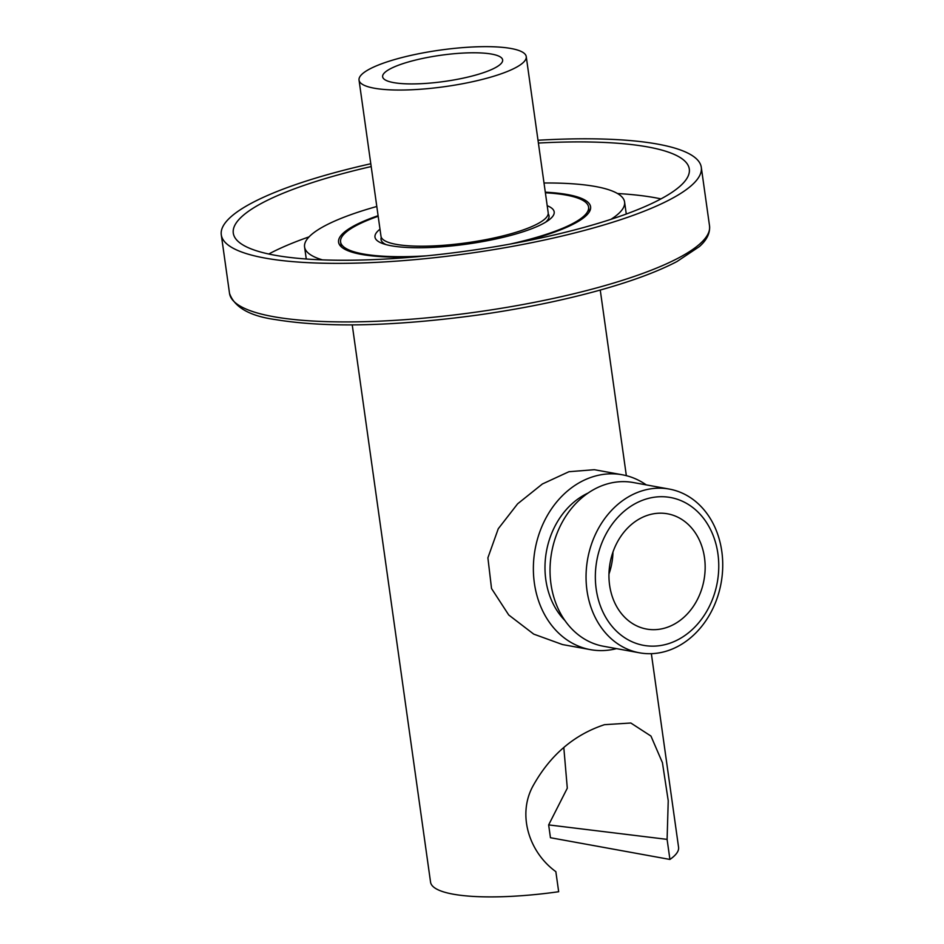 <?xml version="1.0" encoding="UTF-8"?>
<svg xmlns="http://www.w3.org/2000/svg" width="944" height="944" viewBox="0 0 944 944"><rect width="100%" height="100%" fill="white"/><g stroke="black" fill="none" stroke-linecap="round" stroke-linejoin="round"><path stroke-width="1.42" d="M537.997 140.255A242.36 52.876 172 0 1 657.614 144.102A242.36 52.876 172 0 1 701.298 167.348A242.36 52.876 172 0 1 537.313 241.534A242.36 52.876 172 0 1 264.981 258.066A242.36 52.876 172 0 1 221.285 234.808A242.36 52.876 172 0 1 370.791 163.749M660.965 198.889A230.253 50.233 -8 0 0 654.935 197.697A230.253 50.233 -8 0 0 617.482 193.52M309.066 236.861A230.253 50.233 -8 0 0 268.757 254.019M538.399 143.051A230.253 50.233 172 0 1 647.796 146.945A230.253 50.233 172 0 1 689.297 169.035A230.253 50.233 172 0 1 533.513 239.516A230.253 50.233 172 0 1 274.787 255.21A230.253 50.233 172 0 1 233.286 233.121A230.253 50.233 172 0 1 371.193 166.557M340.406 245.936A127.239 27.754 172 0 1 340.996 244.862M415.419 256.874A127.239 27.754 172 0 1 361.517 254.42A127.239 27.754 172 0 1 338.577 242.207A127.239 27.754 172 0 1 378.096 215.692M545.302 192.187A127.239 27.754 172 0 1 567.651 194.594A127.239 27.754 172 0 1 590.59 206.795A127.239 27.754 172 0 1 520.769 242.065M610.98 219.315A161.577 35.247 -8 0 0 624.586 202.016A161.577 35.247 -8 0 0 595.463 186.511A161.577 35.247 -8 0 0 544.004 182.994M376.798 206.488A161.577 35.247 -8 0 0 304.582 246.986A161.577 35.247 -8 0 0 322.435 259.871M588.997 210.005A127.239 27.754 172 0 1 589.858 210.878M616.479 648.634A88.866 72.405 -79.7 0 1 590.46 649.649L562.518 644.563L533.726 634.12L508.733 614.981L491.529 588.525L487.895 557.821L498.255 528.758L517.619 503.825L542.399 483.977L568.937 471.717L594.319 469.699L622.261 474.773A88.866 72.405 -79.7 0 1 646.251 484.886M545.384 192.777A125.222 27.317 172 0 1 566.022 195.066A125.222 27.317 172 0 1 588.584 207.078A125.222 27.317 172 0 1 509.831 244.13M426.499 255.836A125.222 27.317 172 0 1 363.157 253.948A125.222 27.317 172 0 1 340.583 241.935A125.222 27.317 172 0 1 378.178 216.27M352.242 324.901L430.558 882.156A125.222 27.317 -8 0 0 453.132 894.169A125.222 27.317 -8 0 0 558.671 891.726L555.851 871.654C529.018 852.267 516.875 814.365 533.36 785.314C550.47 754.893 574.176 734.68 604.49 724.685L630.828 723.01L650.947 736.06L662.428 762.669L668.234 800.748L667.101 839.369L669.921 859.441A125.222 27.317 -8 0 0 678.571 847.299L651.36 653.673M667.101 839.369L548.653 824.903L567.297 788.193L563.804 747.506M547.201 205.721A90.482 19.741 172 0 1 548.263 220.459A90.482 19.741 172 0 1 475.611 242.797A90.482 19.741 172 0 1 391.288 245.77A90.482 19.741 172 0 1 383.04 243.682A90.482 19.741 172 0 1 379.995 229.215M381.282 237.31A84.83 18.502 -8 0 0 381.022 239.469A84.83 18.502 -8 0 0 386.084 244.626M665.013 628.031A58.575 47.719 -79.7 0 1 646.581 629.058A58.575 47.719 -79.7 0 1 608.963 574.094A58.575 47.719 -79.7 0 1 649.094 514.822A58.575 47.719 -79.7 0 1 667.538 513.807A58.575 47.719 -79.7 0 1 705.144 568.76A58.575 47.719 -79.7 0 1 665.013 628.031M667.255 644.044A75.131 61.218 100.3 0 0 717.912 553.762A75.131 61.218 100.3 0 0 646.852 498.821A75.131 61.218 100.3 0 0 596.195 589.091A75.131 61.218 100.3 0 0 667.255 644.044M665.697 651.36A83.214 67.791 100.3 0 0 722.715 567.155A83.214 67.791 100.3 0 0 669.284 489.075A83.214 67.791 100.3 0 0 643.088 490.526A83.214 67.791 100.3 0 0 586.071 574.731A83.214 67.791 100.3 0 0 639.501 652.811A83.214 67.791 100.3 0 0 665.697 651.36M669.284 489.075L633.259 482.526A83.214 67.791 100.3 0 0 607.063 483.977A83.214 67.791 100.3 0 0 550.966 583.958A83.214 67.791 100.3 0 0 603.487 646.262L639.501 652.811M590.46 649.649A88.866 72.405 -79.7 0 1 533.395 566.258A88.866 72.405 -79.7 0 1 594.283 476.331A88.866 72.405 -79.7 0 1 622.261 474.773M588.124 493.028A74.729 60.888 100.3 0 0 546.458 551.32A74.729 60.888 100.3 0 0 564.937 620.55M608.963 574.046A58.575 47.719 100.3 0 0 612.963 552.051M545.597 222.206A84.83 18.502 -8 0 0 549.03 215.857A84.83 18.502 -8 0 0 548.193 213.851M669.921 859.441L550.446 837.717L548.653 824.903M491.718 54.103A60.593 13.216 -8 0 0 423.632 58.233A60.593 13.216 -8 0 0 382.639 76.783A60.593 13.216 -8 0 0 393.565 82.6A60.593 13.216 -8 0 0 461.64 78.47A60.593 13.216 -8 0 0 502.645 59.92A60.593 13.216 -8 0 0 491.718 54.103M374.261 88.205A84.429 18.42 -8 0 0 469.121 82.447A84.429 18.42 -8 0 0 526.245 56.605A84.429 18.42 -8 0 0 511.023 48.498A84.429 18.42 -8 0 0 416.162 54.256A84.429 18.42 -8 0 0 359.039 80.098A84.429 18.42 -8 0 0 374.261 88.205M359.039 80.098L380.987 236.248A84.429 18.42 -8 0 0 396.197 244.354A84.429 18.42 -8 0 0 491.069 238.596A84.429 18.42 -8 0 0 548.193 212.754L526.245 56.605M273.205 316.618A242.36 52.876 172 0 1 229.522 293.372C234.442 307.331 249.853 316.087 275.754 319.638C326.435 327.922 393.754 326.4 477.723 315.06C519.483 309.136 558.246 301.372 594.012 291.767C628.763 282.35 656.399 272.285 676.919 261.571L699.327 246.632C706.773 240.118 710.171 233.215 709.534 225.911A242.36 52.876 172 0 1 545.538 300.098A242.36 52.876 172 0 1 273.205 316.618M701.298 167.348L709.534 225.911M626.273 214.028L624.586 202.016M306.269 258.998L304.582 246.986M221.285 234.808L229.522 293.372M588.584 207.078L589.28 211.952M600.254 290.056L626.344 475.67M340.583 241.935L341.268 246.809"/></g></svg>
